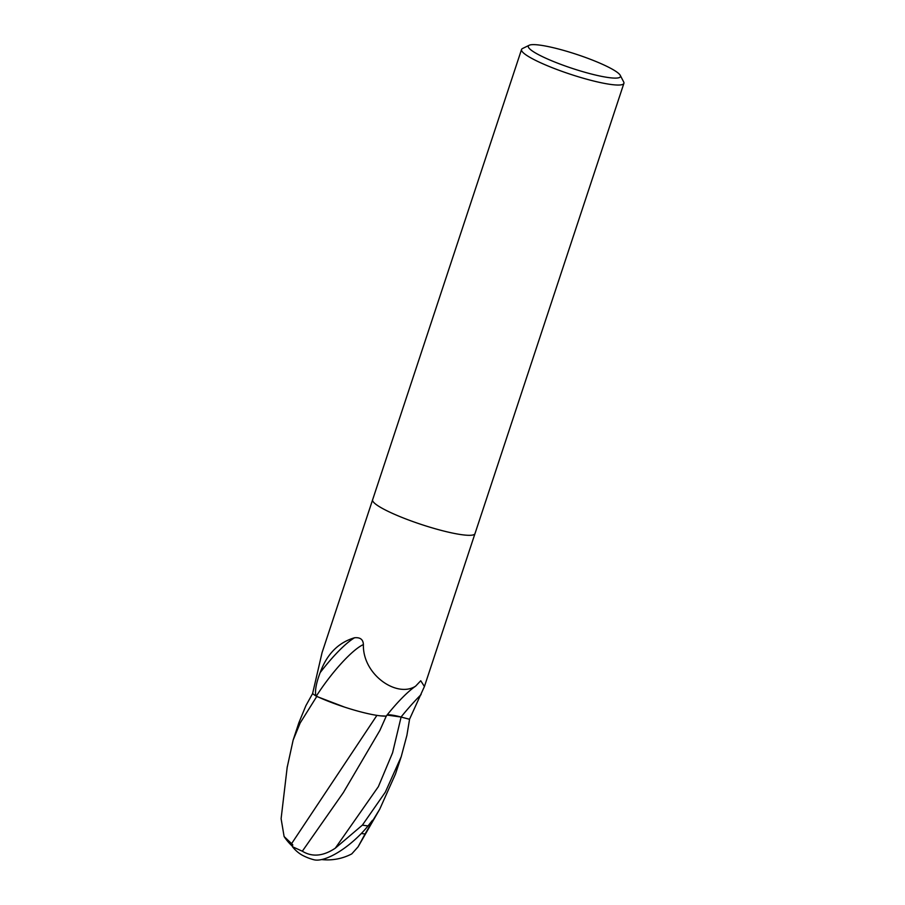<?xml version="1.0" encoding="UTF-8"?>
<svg xmlns="http://www.w3.org/2000/svg" width="905" height="905" viewBox="0 0 905 905"><rect width="100%" height="100%" fill="white"/><g stroke="black" fill="none" stroke-linecap="round" stroke-linejoin="round"><path stroke-width="1.36" d="M620.264 75.364L623.692 81.97A53.904 8.156 -161.7 0 1 623.896 83.362L474.989 533.633A53.904 8.156 -161.7 0 1 426.877 526.258A53.904 8.156 -161.7 0 1 373.29 501.879A53.904 8.156 -161.7 0 1 372.622 499.775L521.54 49.504A53.904 8.156 -161.7 0 1 522.524 48.519L529.221 45.25A48.519 7.342 -161.7 0 1 575.161 53.904A48.519 7.342 -161.7 0 1 619.846 74.719A48.519 7.342 -161.7 0 1 620.264 75.364A48.519 7.342 -161.7 0 1 580.682 71.043A48.519 7.342 -161.7 0 1 528.927 48.022A48.519 7.342 -161.7 0 1 529.221 45.25M316.309 696.115A7.285 1.097 18.3 0 0 315.834 695.888C314.816 690.651 316.252 682.913 320.144 672.664A58.463 12.251 126.6 0 1 354.556 637.765C360.224 637.211 363.165 639.473 363.391 644.575A55.669 11.663 126.6 0 0 316.309 696.115A46.257 6.991 -161.7 0 0 386.254 716.059A58.667 12.297 126.6 0 1 415.655 686.126L420.735 680.752L424.422 686.51L409.524 719.26L401.039 717.02A23.179 3.507 18.3 0 0 387.136 714.939M372.611 499.82L322.056 652.663L312.598 693.592L305.901 705.651L298.876 722.744L293.141 740.109L300.177 722.971L316.761 696.465L344.601 707.122M623.896 83.362A53.904 8.156 -161.7 0 1 575.784 75.986A53.904 8.156 -161.7 0 1 522.208 51.596A53.904 8.156 -161.7 0 1 521.54 49.504M474.978 533.633A53.904 8.156 -161.7 0 1 426.877 526.258A53.904 8.156 -161.7 0 1 373.29 501.879A53.904 8.156 -161.7 0 1 372.622 499.775M363.391 644.575C362.543 674.813 397.182 698.298 415.655 686.126M320.144 672.664C326.875 654.157 338.334 642.527 354.556 637.765M315.834 695.888A53.904 8.156 -161.7 0 1 312.598 693.592M287.179 767.417L293.141 740.109M409.513 719.26A53.904 8.156 -161.7 0 1 409.558 719.294L406.911 735.313L401.243 756.603L385.304 792.203L362.385 825.122L335.291 848.189C323.198 856.254 312.214 857.261 302.327 851.209L343.334 792.61L379.93 730.324L386.322 715.968M321.66 859.558A52.038 52.038 0 0 0 351.785 853.879L358.063 846.865L365.1 833.912A51.246 7.749 -161.7 0 1 361.299 833.505M302.327 851.209L292.428 846.707L292.734 844.704L284.102 836.525L281.104 818.697L287.258 766.705M291.387 843.946L376.91 715.38M292.428 846.707A52.196 36.505 96.5 0 0 303.118 855.644A53.904 53.904 0 0 0 313.888 859.75A46.687 17.003 -42.8 0 0 368.03 825.914L372.441 820.326A53.904 8.156 18.3 0 0 372.917 820.349L379.749 809.149L395.508 773.956L401.243 756.603M365.1 833.912L372.917 820.349M387.046 715.063L401.096 717.054L409.558 719.294M380.801 715.878L386.39 716.126M316.761 696.465A53.904 8.156 -161.7 0 1 312.553 693.558M401.039 717.02A80.998 16.969 126.6 0 1 421.097 694.576M335.291 848.189L378.369 786.637L392.578 752.79L401.096 717.054M368.03 825.914A53.904 8.156 -161.7 0 1 362.385 825.122M424.422 686.51L474.967 533.667M284.419 837.012A52.038 52.038 0 0 0 292.485 846.333M379.749 809.149L358.063 846.865"/></g></svg>
